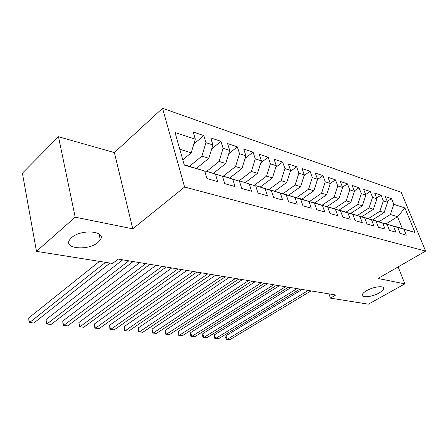 <?xml version="1.0" encoding="UTF-8"?>
<svg xmlns="http://www.w3.org/2000/svg" width="448" height="448" viewBox="0 0 448 448"><rect width="100%" height="100%" fill="white"/><g stroke="black" fill="none" stroke-linecap="round" stroke-linejoin="round"><path stroke-width="0.67" d="M98.073 242.39C88.547 250.998 63.19 248.965 69.653 239.781L71.585 237.63C81.155 228.743 106.635 230.994 100.341 239.854L98.073 242.39M379.176 292.919C372.322 296.929 361.306 298.2 362.258 294.823C362.55 293.574 364.006 292.191 366.626 290.668C373.47 286.597 384.63 285.309 383.695 288.641C383.41 289.934 381.903 291.362 379.176 292.919M58.492 136.746L75.197 217.185L132.782 228.838L114.38 152.589L58.492 136.746L22.4 173.174L36.478 251.35L112.605 263.463L118.188 259.09L335.782 295.008L330.417 298.133L368.379 304.175L404.846 283.886L398.143 266.885M114.38 152.589L162.546 108.293L401.234 192.287L425.6 251.093L184.598 187.04L162.546 108.293M386.114 223.815L397.533 216.72L404.914 207.95L393.809 204.305L391.513 198.654L385.28 196.56L387.582 202.261L383.359 200.878L381.058 195.138L374.612 192.976L376.914 198.761L372.54 197.327L370.238 191.503L363.569 189.263L365.87 195.138L361.346 193.654L359.044 187.746L352.139 185.422L354.441 191.386L349.748 189.851L347.452 183.848L340.295 181.44L342.591 187.499L337.73 185.903L335.44 179.81L328.014 177.318L330.305 183.467L325.265 181.815L322.98 175.622L315.28 173.034L317.559 179.29L312.329 177.57L310.05 171.276L302.053 168.594L304.326 174.944L298.889 173.163L296.621 166.768L288.316 163.974L290.578 170.436L284.928 168.582L282.671 162.075L274.03 159.174L276.282 165.743L270.402 163.811L268.162 157.203L259.174 154.179L261.402 160.86L255.282 158.855L253.058 152.124L243.701 148.982L245.907 155.775L239.529 153.686L237.328 146.843L227.573 143.562L229.757 150.478L223.098 148.294L220.931 141.327L210.75 137.911L212.906 144.95L205.957 142.671L203.818 135.582L193.189 132.009L195.311 139.177L191.206 152.802L179.782 149.262M404.914 207.95L415.055 232.534L395.007 226.593M265.138 188.714L256.01 185.73L255.707 185.954L258.026 193.077L267.462 195.759L265.138 188.714L271.292 190.512L273.627 197.506L282.682 200.077L280.342 193.155L286.25 194.886L288.596 201.757L297.287 204.221L294.93 197.422L300.608 199.08L302.971 205.834L311.321 208.202L308.952 201.522L314.406 203.112L316.781 209.748L324.811 212.027L322.431 205.458L327.678 206.993L330.058 213.517L337.786 215.712L335.401 209.25L340.452 210.728L342.838 217.146L350.28 219.257L347.889 212.901L352.755 214.323L355.146 220.634L362.314 222.667L359.923 216.418L364.616 217.79L367.007 224L373.918 225.96L371.526 219.811L376.051 221.133L378.442 227.248L385.112 229.141L382.721 223.082L387.089 224.358L389.48 230.378L395.92 232.204L393.529 226.246L397.751 227.478L400.142 233.402L406.358 235.166L403.973 229.298M240.156 181.087L255.707 185.959L240.156 181.087L239.562 181.546M195.311 139.177L175.034 132.524L184.274 165.077L204.736 171.058L206.965 178.595L217.722 181.647L215.477 174.194L222.477 176.243L224.739 183.635L235.032 186.558L232.753 179.245L239.45 181.205L241.741 188.462L251.597 191.257L249.29 184.078M189.566 166.281L201.891 156.111L208.858 158.267L196.515 168.347M205.957 142.671L201.891 156.111M212.906 144.95L208.858 158.267M184.167 164.702L204.736 171.058M206.791 171.321L219.083 161.437L225.758 163.503L213.472 173.281M223.098 148.294L219.083 161.437M229.757 150.478L225.758 163.503M215.477 174.194L206.366 171.198L205.083 172.228M206.366 171.198L222.477 176.243M222.617 176.691L235.558 166.538L241.959 168.521L229.718 178.035M239.529 153.686L235.558 166.538M245.907 155.775L241.959 168.521M232.753 179.245L223.625 176.249L222.701 176.977M223.625 176.249L239.45 181.205M238.862 181.009L251.362 171.433L257.505 173.337L245.308 182.599M255.282 158.855L251.362 171.433M261.402 160.86L257.505 173.337M254.117 185.433L266.532 176.137L272.434 177.962L260.288 186.984M270.402 163.811L266.532 176.137M276.282 165.743L272.434 177.962M256.01 185.73L271.292 190.512M268.778 189.689L281.109 180.65L286.776 182.409L274.686 191.195M284.928 168.582L281.109 180.65M290.578 170.436L286.776 182.409M280.342 193.155L271.219 190.182L270.928 190.394M271.219 190.182L286.25 194.886M282.878 193.788L295.12 184.99L300.574 186.682L288.546 195.255M298.889 173.163L295.12 184.99M304.326 174.944L300.574 186.682M294.93 197.422L285.55 194.656M285.83 194.46L300.608 199.08M296.453 197.73L308.605 189.168L313.858 190.798L301.89 199.158M312.329 177.57L308.605 189.168M317.559 179.29L313.858 190.798M308.952 201.522L299.606 198.755M299.869 198.57L314.406 203.112M309.529 201.533L321.586 193.189L326.648 194.757L314.754 202.927M325.265 181.815L321.586 193.189M330.305 183.467L326.648 194.757M322.431 205.458L313.118 202.698M313.376 202.524L327.678 206.993M322.134 205.195L334.102 197.07L338.979 198.576L327.152 206.556M337.73 185.903L334.102 197.07M342.591 187.499L338.979 198.576M335.401 209.25L326.133 206.494M326.374 206.326L340.452 210.728M334.292 208.734L346.164 200.805L350.868 202.261L339.119 210.056M349.748 189.851L346.164 200.805M354.441 191.386L350.868 202.261M347.889 212.901L338.666 210.151M338.901 209.994L352.755 214.323M346.024 212.15L357.801 204.411L362.342 205.817L350.454 213.578M361.346 193.654L357.801 204.411M365.87 195.138L362.342 205.817M359.923 216.418L350.745 213.674M350.974 213.528L364.616 217.79M357.358 215.449L369.04 207.894L373.43 209.25L361.637 216.832M372.54 197.327L369.04 207.894M376.914 198.761L373.43 209.25M371.526 219.811L362.398 217.078M362.617 216.938L376.051 221.133M368.312 218.635L379.898 211.254L384.138 212.57L372.45 219.974M383.359 200.878L379.898 211.254M387.582 202.261L384.138 212.57M382.721 223.082L373.649 220.36M373.856 220.226L387.089 224.358M378.902 221.721L390.393 214.508L397.533 216.72L402.338 228.564L395.203 226.475M393.809 204.305L390.393 214.508M393.529 226.246L384.513 223.53M384.714 223.406L397.751 227.478M75.197 217.185L36.478 251.35M425.6 251.093L378.022 278.46L404.846 283.886M132.782 228.838L184.598 187.04M328.944 293.877L330.417 298.133M182.795 159.863L191.206 152.802M415.055 232.534L402.338 228.564M391.513 198.654L387.234 201.398M381.058 195.138L376.622 198.027M370.238 191.503L365.641 194.55M359.044 187.746L354.273 190.954M347.452 183.848L342.49 187.236M335.44 179.81L330.277 183.394M322.98 175.622L317.492 179.508M310.05 171.276L304.136 175.543M296.621 166.768L290.254 171.45M282.671 162.075L275.811 167.227M268.162 157.203L260.775 162.87M253.058 152.124L245.101 158.374M237.328 146.843L228.754 153.737M220.931 141.327L211.686 148.949M203.818 135.582L193.85 144.021M302.12 289.453L225.994 335.742L227.041 339.472L308.258 290.461M225.994 335.742L225.73 337.798L226.145 339.282L229.846 339.707L310.996 290.914M290.942 287.605L214.575 334.718L215.606 338.498L297.091 288.618M214.575 334.718L214.329 336.801L214.738 338.307L218.495 338.738L299.919 289.089M279.401 285.701L202.815 333.659L203.834 337.49L285.566 286.72M202.815 333.659L202.586 335.776L202.994 337.305L206.814 337.747L288.484 287.202M267.484 283.735L190.702 332.573L191.71 336.459L273.661 284.754M190.702 332.573L190.495 334.723L190.898 336.274L194.779 336.717L276.674 285.253M255.17 281.702L178.214 331.447L179.217 335.395L261.358 282.722M178.214 331.447L178.035 333.637L178.433 335.21L182.375 335.664L264.471 283.237M242.441 279.597L165.346 330.294L166.331 334.292L248.634 280.622M165.346 330.294L165.189 332.517L165.581 334.113L169.59 334.572L251.854 281.154M229.275 277.424L152.074 329.101L153.042 333.161L235.474 278.449M152.074 329.101L151.939 331.358L152.326 332.982L156.402 333.446L238.806 278.998M215.65 275.178L138.37 327.869L139.322 331.99L221.844 276.198M138.37 327.869L138.65 331.811L142.794 332.287L225.299 276.769M201.538 272.849L124.225 326.598L125.16 330.786L207.732 273.868M124.225 326.598L124.527 330.607L128.744 331.089L211.305 274.462M186.917 270.435L109.614 325.282L110.527 329.538L193.099 271.454M109.614 325.282L109.939 329.364L114.229 329.851L196.806 272.065M171.758 267.932L94.511 323.926L95.402 328.25L177.923 268.951M94.511 323.926L94.858 328.076L99.232 328.574L181.77 269.584M156.022 265.334L78.893 322.521L79.761 326.917L162.17 266.347M78.893 322.521L79.268 326.743L83.72 327.253L166.169 267.008M139.692 262.64L62.731 321.07L63.571 325.534L145.813 263.648M62.731 321.07L63.134 325.366L67.67 325.886L149.962 264.331M122.718 259.834L45.998 319.564L46.805 324.106L128.811 260.842M45.998 319.564L46.43 323.938L51.055 324.47L133.123 261.554M99.495 261.38L28.661 318.007L29.439 322.627L105.543 262.343M28.661 318.007L29.126 322.465L33.841 323.002L110.029 263.054M383.695 288.641L383.242 287.442M100.341 239.854L99.047 233.968"/></g></svg>

